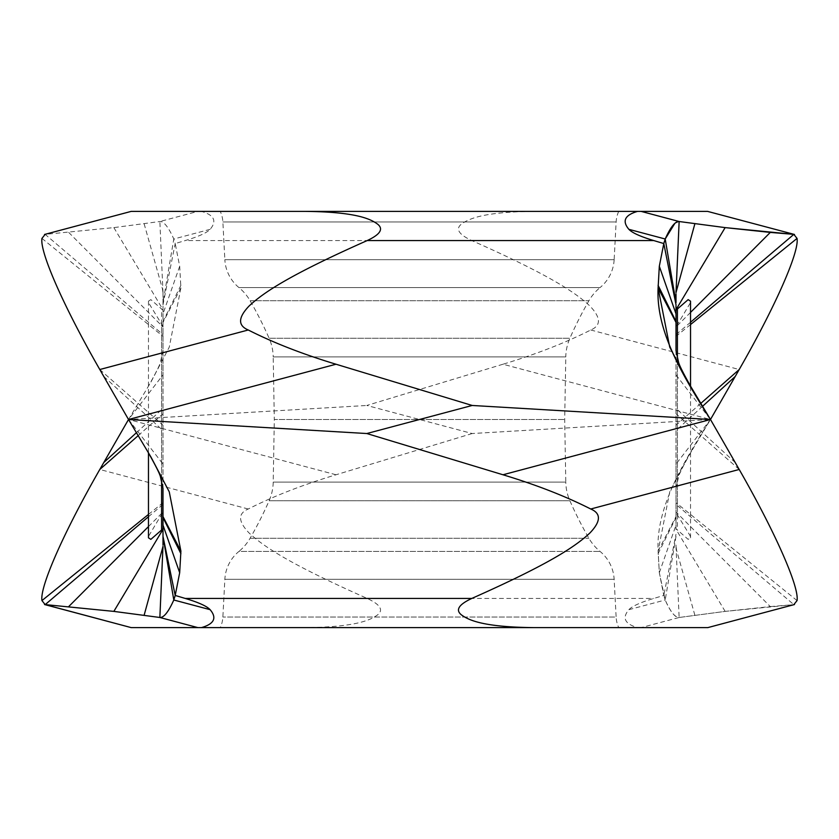 <?xml version="1.0" encoding="UTF-8"?>
<svg xmlns="http://www.w3.org/2000/svg" width="839" height="839" viewBox="0 0 839 839"><rect width="100%" height="100%" fill="white"/><g stroke="black" fill="none" stroke-linecap="round" stroke-linejoin="round"><path stroke-width="0.63" stroke-dasharray="4.2 3.15" d="M676.014 310.22L676.003 305.532M676.003 302.606L676.035 292.35M676.622 288.616L676.003 292.832M676.003 350.618L676.014 528.78L688.148 539.362L690.518 537.83L690.203 535.88L676.003 512.629M690.528 312.423L676.003 326.99L690.203 303.12L690.518 301.17M676.003 374.907L710.476 419.5L502.981 364.231C536.446 354.121 565.706 342.7 590.75 329.989C601.217 325.563 600.955 317.593 589.974 306.078C575.627 292.706 550.374 275.444 471.78 240.552C458.797 234.48 455.315 229.026 461.335 224.191C468.665 218.759 483.348 211.921 533.52 211.386M638.521 211.386L707.801 211.386M502.981 364.231L366.811 405.468L472.189 433.532L710.476 419.5L687.99 457.108L669.742 491.832L658.101 551.097L659.318 572.722L663.796 595.449L653.728 598.448C640.482 602.402 632.197 606.146 628.883 609.67C621.888 617.944 624.782 623.922 637.556 627.614L707.581 627.614L794.481 604.531M472.189 433.532L336.019 474.769C302.554 484.879 273.294 496.289 248.25 509.011C237.783 513.437 238.045 521.407 249.026 532.922C263.373 546.294 288.626 563.556 367.22 598.448C380.203 604.51 383.685 609.963 377.665 614.809C370.335 620.241 355.621 627.079 305.48 627.614M676.014 528.78L676.003 464.093L710.476 419.5C681.803 464.796 655.92 508.109 658.101 551.097L659.318 572.722L665.201 600C670.539 611.946 675.196 617.777 679.139 617.483L725.148 611.39L793.851 604.636L676.014 504.386M676.003 546.168L679.139 617.483L725.148 611.39L770.296 606.587L676.014 512.01M725.148 611.39L676.003 529.325M676.003 464.093L676.003 326.99M658.101 551.097L676.003 516.572M628.883 609.67L665.201 600L663.796 595.449L676.003 534.275M694.881 615.27L676.003 548.203M131.199 211.386L44.519 234.469M200.479 627.614L131.199 627.614M336.019 474.769L128.524 419.5L366.811 405.468M162.997 488.382L162.997 290.797L162.997 374.907L128.524 419.5L151.01 381.892L169.258 347.168L180.899 287.903L179.682 266.278L175.204 243.551L185.272 240.552C198.518 236.598 206.803 232.854 210.117 229.33C217.112 221.056 214.218 215.067 201.444 211.386L131.419 211.386M162.997 304.725L175.204 243.551L173.799 239C168.461 227.054 163.804 221.223 159.861 221.517L113.852 227.61L45.149 234.364L162.986 334.614M68.704 232.413L162.986 326.99M128.524 419.5L162.997 464.093M162.986 528.78L162.997 534.275M162.997 536.394L162.965 546.65M162.378 550.384L162.997 546.168M148.472 526.577L162.997 512.01L148.797 535.88L148.482 537.83M162.997 374.907L162.997 512.01M162.997 310.22L150.852 299.638L148.482 301.17L148.797 303.12L162.997 326.371M113.852 227.61L162.997 309.675M144.119 223.73L162.997 290.797M162.997 292.832L159.861 221.517L197.889 211.386M180.899 287.903L162.997 322.428M618.731 211.386L618.721 211.386A29.04 29.04 -90 0 0 616.13 221.968L614.148 259.681L224.852 259.681L222.87 221.968A29.04 29.04 90 0 0 220.269 211.386L494.15 211.386M384.21 211.386L385.772 211.386M614.148 259.681A38.72 38.72 -90 0 1 600.074 287.567L238.926 287.567L600.074 287.567A48.4 48.4 0 0 0 588.894 300.75A387.178 387.178 0 0 0 569.891 338.232A48.4 48.4 0 0 0 565.79 356.9L273.21 356.9A48.4 48.4 0 0 0 269.109 338.232L569.891 338.232L269.109 338.232A387.178 387.178 0 0 0 250.106 300.75A48.4 48.4 0 0 0 238.926 287.567A38.72 38.72 90 0 1 224.852 259.681L614.148 259.681M344.85 627.614L618.731 627.614A29.04 29.04 90 0 1 616.13 617.032L222.87 617.032L616.13 617.032L614.148 579.319L224.852 579.319A38.72 38.72 -90 0 1 238.926 551.433L600.074 551.433L238.926 551.433A48.4 48.4 0 0 0 250.106 538.25A387.178 387.178 0 0 0 269.109 500.768A48.4 48.4 0 0 0 273.21 482.1L274.311 419.5L564.689 419.5L274.311 419.5L273.21 356.9L565.79 356.9L564.689 419.5L565.79 482.1L273.21 482.1L565.79 482.1A48.4 48.4 0 0 0 569.891 500.768A387.178 387.178 0 0 0 588.894 538.25A48.4 48.4 0 0 0 600.074 551.433A38.72 38.72 90 0 1 614.148 579.319L224.852 579.319L222.87 617.032A29.04 29.04 -90 0 1 220.269 627.614L220.279 627.614M454.79 627.614L453.228 627.614M676.003 536.394L665.201 600C670.162 611.484 674.808 617.305 679.139 617.483L641.111 627.614M770.296 606.587L793.851 604.636M674.787 223.468L679.139 221.517M590.75 329.989L739.201 369.527M367.22 598.448L653.728 598.448M735.216 462.53L676.003 408.425M739.201 469.473L676.014 413.763M797.05 600.588L676.003 502.687M677.409 358.798L677.409 514.863M677.409 324.137L677.409 530.101M690.528 322.26L676.014 334.614M690.528 324.567L676.003 336.313M700.806 403.381L676.014 425.237M702.558 406.317L676.003 430.575M658.101 553.667L676.003 517.537M659.318 572.722L676.003 525.151M248.25 509.011L99.799 469.473M471.78 240.552L185.272 240.552M210.117 229.33L173.799 239L162.997 302.606M41.95 238.412L162.997 336.313M99.799 369.527L162.986 425.237M103.784 376.47L162.997 430.575M148.472 516.74L162.986 504.386M148.472 514.433L162.997 502.687M138.194 435.619L162.986 413.763M136.442 432.683L162.997 408.425M161.591 480.202L161.591 324.137M161.591 514.863L161.591 308.899M179.682 266.278L162.997 313.849M180.899 285.333L162.997 321.463M222.87 221.968L616.13 221.968L222.87 221.968M250.106 300.75L588.894 300.75L250.106 300.75M269.109 500.768L569.891 500.768L269.109 500.768M250.106 538.25L588.894 538.25L250.106 538.25M690.528 537.83L690.528 386.15M691.43 451.33C683.617 465.1 679.338 473.563 678.583 476.72L676.003 488.382M676.014 546.346L676.003 545.046M676.622 550.384L676.024 546.514M148.472 301.17L148.472 452.85M162.378 288.616L162.976 292.486M162.986 292.654L162.997 293.954M147.57 387.67C155.383 373.9 159.662 365.437 160.417 362.28L162.997 350.618"/><path stroke-width="1.26" d="M676.003 305.532L676.003 350.618L678.583 362.28C679.338 365.437 683.617 373.9 691.43 387.67M676.014 292.654L676.003 290.797M676.003 293.986L676.003 302.606L665.201 239C670.539 227.054 675.196 221.223 679.139 221.517L725.148 227.61L770.296 232.413L690.528 312.423M676.003 309.675L676.014 326.371M676.003 310.22L688.148 299.638L690.518 301.17M676.035 292.35L679.139 221.517L725.148 227.61L676.024 309.654M679.139 221.517L641.111 211.386L707.581 211.386L794.481 234.469L707.581 211.386M725.148 227.61L793.841 234.364L797.05 238.412C799.41 252.235 774.46 308.112 739.201 369.527A2111.742 254.605 -59.7 0 1 735.216 376.47A2111.742 254.605 -59.7 0 1 710.476 419.5L472.189 405.468L366.811 433.532L502.981 474.769C536.446 484.879 565.706 496.3 590.75 509.011C601.217 513.437 600.955 521.407 589.974 532.922C575.627 546.294 550.374 563.556 471.78 598.448C458.797 604.52 455.315 609.974 461.335 614.809C468.665 620.241 483.348 627.079 533.52 627.614L707.581 627.614M494.15 211.386L638.521 211.386M793.841 604.636L797.05 600.588C799.41 586.765 774.46 530.888 739.201 469.473A2111.742 254.605 -120.3 0 0 735.216 462.53A2111.742 254.605 -120.3 0 0 710.476 419.5L687.99 381.892L669.742 347.168L658.101 287.903L659.318 266.278L663.796 243.551L653.728 240.552C640.482 236.598 632.197 232.854 628.883 229.33C621.888 221.056 624.782 215.078 637.556 211.386L131.419 211.386M502.981 474.769L710.476 419.5C681.803 374.204 655.92 330.891 658.101 287.903L676.003 322.428M472.189 405.468L336.019 364.231C302.554 354.121 273.294 342.7 248.25 329.989C237.783 325.563 238.045 317.593 249.026 306.078C263.373 292.706 288.626 275.444 367.22 240.552C380.203 234.49 383.685 229.037 377.665 224.191C370.335 218.759 355.621 211.921 305.48 211.386L220.269 211.386L305.48 211.386M658.101 287.903L659.318 266.278L663.796 243.551L665.201 239L674.787 223.468M641.111 211.386L637.556 211.386M628.883 229.33L665.201 239L663.796 243.551L676.003 304.725M694.881 223.73L676.024 292.486M45.159 234.364L41.95 238.412C39.59 252.235 64.54 308.112 99.799 369.527A2111.742 254.605 59.7 0 0 103.784 376.47A2111.742 254.605 59.7 0 0 128.524 419.5L366.811 433.532M336.019 364.231L128.524 419.5L151.01 457.108L169.258 491.832L180.899 551.097L179.682 572.722L175.204 595.449L185.272 598.448C198.518 602.402 206.803 606.146 210.117 609.67C217.112 617.944 214.218 623.933 201.444 627.614L533.52 627.614M179.682 572.722L162.997 525.151L162.997 536.394L175.204 595.449L173.799 600C168.461 611.946 163.804 617.777 159.861 617.483L113.852 611.39L44.519 604.531L131.199 627.614L45.159 604.636L41.95 600.588C39.59 586.765 64.54 530.888 99.799 469.473A2111.742 254.605 120.3 0 1 103.784 462.53A2111.742 254.605 120.3 0 1 128.524 419.5M162.965 546.65L159.861 617.483L197.889 627.614L201.444 627.614M197.889 627.614L131.419 627.614M344.85 627.614L200.479 627.614M162.986 546.346L162.997 548.203M162.997 545.014L162.997 536.394L173.799 600L210.117 609.67M162.997 525.151L162.997 488.382L160.417 476.72C159.662 473.563 155.383 465.1 147.57 451.33M162.997 529.325L162.986 512.629M68.704 606.587L148.472 526.577M162.997 528.78L150.852 539.362L148.482 537.83M113.852 611.39L162.986 529.346M144.119 615.27L162.976 546.514M180.899 551.097L162.997 516.572M201.444 211.386L220.279 211.386M385.772 211.386L384.21 211.386M453.228 627.614L454.79 627.614M618.731 627.614L637.556 627.614M793.841 604.625L797.05 600.588C799.41 586.765 774.46 530.888 739.201 469.473A2111.742 254.605 -120.3 0 0 735.216 462.53A2111.742 254.605 -120.3 0 0 710.476 419.5L710.476 419.5A2111.742 254.605 -59.7 0 0 735.216 376.47L702.558 406.317M793.841 234.375L797.05 238.412C799.41 252.235 774.46 308.112 739.201 369.527A2111.742 254.605 -59.7 0 1 735.216 376.47M770.296 232.413L793.841 234.364L690.528 322.26M590.75 509.011L739.201 469.473M367.22 240.552L653.728 240.552M659.318 266.278L676.003 313.849M658.101 285.333L676.003 321.463M677.409 308.909L677.409 358.798M797.05 238.412L690.528 324.567M739.201 369.527L700.806 403.381M248.25 329.989L99.799 369.527M471.78 598.448L185.272 598.448M45.159 604.636L148.472 516.74M41.95 600.588L148.472 514.433M99.799 469.473L138.194 435.619M103.784 462.53L136.442 432.683M161.591 530.091L161.591 480.202M180.899 553.667L162.997 517.537M707.801 627.614L794.481 604.531M690.528 386.15L690.528 301.17M131.199 211.386L44.519 234.469M148.472 452.85L148.472 537.83"/></g></svg>
